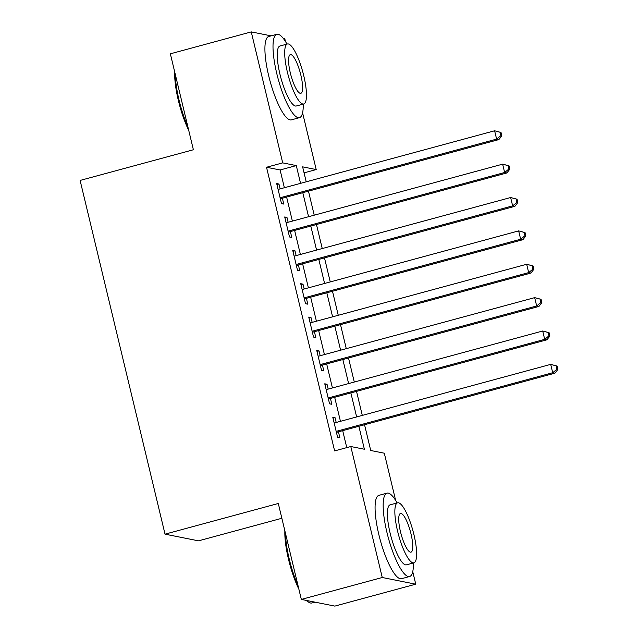 <?xml version="1.0" encoding="UTF-8"?>
<svg xmlns="http://www.w3.org/2000/svg" width="638" height="638" viewBox="0 0 638 638"><rect width="100%" height="100%" fill="white"/><g stroke="black" fill="none" stroke-linecap="round" stroke-linejoin="round"><path stroke-width="0.96" d="M281.86 518.271L198.53 540.841L165.027 534.158L80.109 180.434L193.386 149.755L170.354 53.815L251.26 31.9L271.118 35.864M283.176 38.264L284.763 38.583L285.473 41.55M302.579 112.79L316.209 169.564L302.627 166.853L306.216 181.814M304.071 172.85L316.209 169.564M364.545 424.741L370.726 450.5L384.307 453.211L395.632 500.391M412.738 571.624L415.753 584.185L382.25 577.502L350.804 446.528L364.386 449.232L358.875 426.28M382.25 577.502L301.335 599.417L334.838 606.1L415.753 584.185M336.202 422.468L335.038 417.627L332.773 417.18L337.582 437.197L339.847 437.652L338.443 431.814M328.187 389.1L327.031 384.259L324.766 383.805L329.575 403.83L331.832 404.285L330.436 398.439M320.18 355.733L319.016 350.892L316.751 350.437L321.56 370.463L323.825 370.909L322.421 365.072M312.165 322.357L311.001 317.517L308.744 317.07L313.545 337.087L315.81 337.542L314.406 331.704M304.159 288.99L302.994 284.149L300.729 283.695L305.538 303.72L307.803 304.174L306.399 298.329M296.144 255.623L294.979 250.782L292.722 250.327L297.523 270.353L299.788 270.799L298.385 264.961M288.129 222.247L286.972 217.406L284.707 216.96L289.516 236.977L291.781 237.432L290.378 231.594M284.373 187.732L280.106 169.971L266.524 167.26L334.623 450.906L350.804 446.528M346.769 447.621L342.694 430.658M340.453 421.319L334.679 397.291M332.438 387.952L326.672 363.923M324.431 354.576L318.657 330.548M316.416 321.209L310.65 297.18M308.401 287.842L302.635 263.813M300.394 254.466L294.628 230.438M292.379 221.099L286.614 197.07M280.122 188.88L278.958 184.039L276.693 183.584L281.502 203.61L283.766 204.064L282.363 198.219M301.335 599.417L278.304 503.478L165.027 534.158M266.524 167.26L282.706 162.881L251.26 31.9M300.554 183.345L296.287 165.585L282.706 162.881M356.634 416.933L350.868 392.904M348.619 383.566L342.853 359.537M340.612 350.198L334.838 326.17M332.597 316.823L326.831 292.794M324.59 283.455L318.817 259.427M316.576 250.088L310.81 226.059M308.569 216.713L302.795 192.684M308.465 191.153L314.231 215.181M316.472 224.52L322.246 248.549M324.487 257.896L330.253 281.924M332.494 291.263L338.268 315.292M340.509 324.63L346.274 348.659M348.523 358.006L354.289 382.034M356.53 391.373L362.296 415.402M280.106 169.971L296.287 165.585M276.932 184.589L278.958 184.039M284.947 217.957L286.972 217.406M292.962 251.324L294.979 250.782M300.969 284.7L302.994 284.149M308.983 318.067L311.001 317.517M316.99 351.434L319.016 350.892M325.005 384.81L327.031 384.259M333.012 418.177L335.038 417.627M280.337 198.769L498.884 139.578L496.619 139.124L280.098 197.772M500.91 135.623L496.619 139.124L494.617 130.782L501.013 132.465L500.104 132.281L500.91 135.623L501.811 135.798L501.013 132.465M278.096 189.43L494.617 130.782L500.104 132.281M498.884 139.578L501.811 135.798M188.736 130.383A42.148 10.16 -105.2 0 1 178.377 100.525A42.148 10.16 -105.2 0 1 174.716 71.998M175.298 74.415A43.185 10.407 74.8 0 0 179.079 100.206A43.185 10.407 74.8 0 0 187.923 127.01M286.98 44.094A43.185 10.407 74.8 0 0 276.852 34.308A43.185 10.407 74.8 0 0 276.82 73.737A43.185 10.407 74.8 0 0 299.429 117.679A43.185 10.407 74.8 0 0 303.241 104.122M276.852 34.308L268.757 36.502A43.185 10.407 74.8 0 0 268.726 75.93A43.185 10.407 74.8 0 0 291.335 119.872L299.429 117.679M303.712 103.994L296.271 106.004A31.095 7.497 -105.2 0 1 279.986 74.367A31.095 7.497 -105.2 0 1 280.01 45.984L287.451 43.966A31.095 7.497 74.8 0 0 287.435 72.349A31.095 7.497 74.8 0 0 303.712 103.994A31.095 7.497 74.8 0 0 303.728 75.603A31.095 7.497 74.8 0 0 287.451 43.966M290.33 72.931A20.041 4.833 74.8 0 0 300.825 93.315A20.041 4.833 74.8 0 0 300.833 75.029A20.041 4.833 74.8 0 0 290.346 54.637A20.041 4.833 74.8 0 0 290.33 72.931M298.887 589.225A42.148 10.16 -105.2 0 1 288.536 559.366A42.148 10.16 -105.2 0 1 284.875 530.84M285.457 533.256A43.185 10.407 74.8 0 0 289.237 559.048A43.185 10.407 74.8 0 0 298.082 585.851M397.139 502.935A43.185 10.407 74.8 0 0 387.003 493.15A43.185 10.407 74.8 0 0 386.979 532.578A43.185 10.407 74.8 0 0 409.588 576.521A43.185 10.407 74.8 0 0 413.4 562.955M387.003 493.15L378.916 495.343A43.185 10.407 74.8 0 0 378.884 534.764A43.185 10.407 74.8 0 0 401.493 578.706L409.588 576.521M413.871 562.828L406.422 564.845A31.095 7.497 -105.2 0 1 390.145 533.208A31.095 7.497 -105.2 0 1 390.169 504.817L397.61 502.808A31.095 7.497 74.8 0 0 397.594 531.191A31.095 7.497 74.8 0 0 413.871 562.828A31.095 7.497 74.8 0 0 413.887 534.445A31.095 7.497 74.8 0 0 397.61 502.808M400.489 531.773A20.041 4.833 74.8 0 0 410.976 552.157A20.041 4.833 74.8 0 0 410.992 533.862A20.041 4.833 74.8 0 0 400.505 513.478A20.041 4.833 74.8 0 0 400.489 531.773M306.79 600.502A43.185 10.407 74.8 0 0 308.991 602.36A43.185 10.407 74.8 0 0 311.846 602.99L314.989 602.136M308.991 602.36L307.819 601.642A42.148 10.16 -105.2 0 1 306.24 600.398M288.352 232.136L506.899 172.946L504.634 172.499L288.113 231.139M508.917 168.99L504.634 172.499L502.632 164.157L509.028 165.832L508.119 165.657L508.917 168.99L509.826 169.174L509.028 165.832M286.111 222.798L502.632 164.157L508.119 165.657M506.899 172.946L509.826 169.174M296.367 265.512L514.906 206.321L512.649 205.867L296.12 264.507M516.932 202.358L512.649 205.867L510.639 197.525L517.035 199.208L516.134 199.024L516.932 202.358L517.841 202.541L517.035 199.208M294.118 256.165L510.639 197.525L516.134 199.024M514.906 206.321L517.841 202.541M304.374 298.879L522.921 239.689L520.656 239.234L304.135 297.882M524.946 235.733L520.656 239.234L518.654 230.892L525.05 232.575L524.141 232.391L524.946 235.733L525.848 235.908L525.05 232.575M302.133 289.54L518.654 230.892L524.141 232.391M522.921 239.689L525.848 235.908M312.389 332.246L530.936 273.056L528.671 272.609L312.149 331.25M532.953 269.1L528.671 272.609L526.669 264.268L533.057 265.942L532.156 265.767L532.953 269.1L533.862 269.284L533.057 265.942M310.14 322.908L526.669 264.268L532.156 265.767M530.936 273.056L533.862 269.284M320.396 365.622L538.943 306.431L536.678 305.977L320.156 364.617M540.968 302.468L536.678 305.977L534.676 297.635L541.072 299.318L540.163 299.134L540.968 302.468L541.869 302.651L541.072 299.318M318.155 356.275L534.676 297.635L540.163 299.134M538.943 306.431L541.869 302.651M328.411 398.989L546.957 339.799L544.692 339.352L328.171 397.992M548.975 335.843L544.692 339.352L542.691 331.002L549.079 332.685L548.178 332.502L548.975 335.843L549.884 336.019L549.079 332.685M326.17 389.651L542.691 331.002L548.178 332.502M546.957 339.799L549.884 336.019M336.417 432.357L554.964 373.166L552.699 372.72L336.178 431.36M556.99 369.211L552.699 372.72L550.698 364.378L557.094 366.053L556.184 365.877L556.99 369.211L557.891 369.394L557.094 366.053M334.176 423.018L550.698 364.378L556.184 365.877M554.964 373.166L557.891 369.394"/></g></svg>
